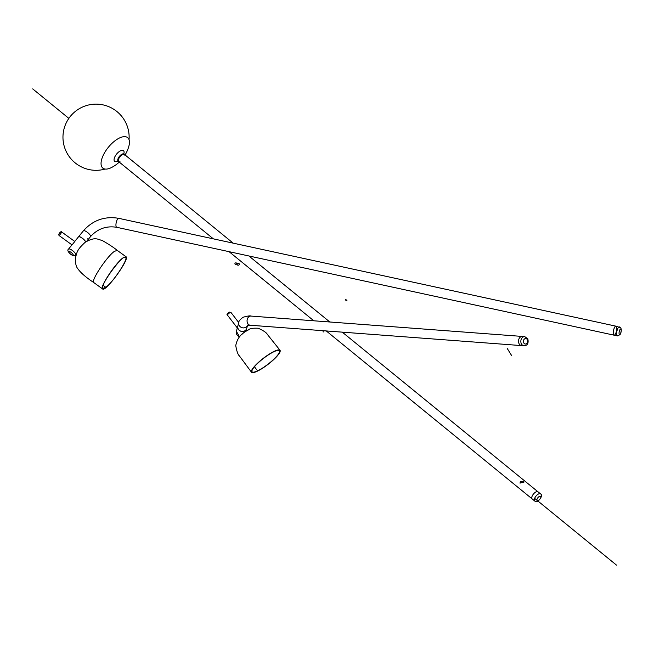 <?xml version="1.0" encoding="UTF-8"?>
<svg xmlns="http://www.w3.org/2000/svg" width="654" height="654" viewBox="0 0 654 654"><rect width="100%" height="100%" fill="white"/><g stroke="black" fill="none" stroke-linecap="round" stroke-linejoin="round"><path stroke-width="0.98" d="M324.302 317.484L325.512 318.473M118.317 160.933A4.594 2.076 -50.8 0 1 120.54 156.134A4.594 2.076 -50.8 0 1 124.505 154.499A4.594 2.076 129.2 0 0 119.993 156.756A4.594 2.076 129.2 0 0 118.693 161.628A4.594 2.076 -50.8 0 1 118.317 160.933M540.515 493.86A4.594 2.076 129.2 0 0 537.972 494.293A4.594 2.076 129.2 0 0 534.841 497.89A4.594 2.076 129.2 0 0 534.702 500.98C535.413 501.831 536.64 501.781 538.397 500.833C541.676 497.293 542.379 494.972 540.515 493.86L537.972 491.783A4.594 2.076 -50.8 0 0 535.43 492.217A4.594 2.076 -50.8 0 0 532.299 495.822A4.594 2.076 -50.8 0 0 532.16 498.904A4.594 2.076 -50.8 0 1 531.776 498.209A4.594 2.076 -50.8 0 1 534.007 493.41A4.594 2.076 -50.8 0 1 537.972 491.783L342.271 332.142M523.306 481.516L523.805 482.276L520.012 483.004L520.543 481.401L523.306 481.516M523.821 482.497L523.388 481.965L520.625 481.802L520.069 483.216M87.922 239.339L87.71 238.792L87.922 239.339M615.921 332.96A4.594 1.512 102.2 0 0 616.003 326.183A4.594 1.512 102.2 0 0 614.131 328.39A4.594 1.512 102.2 0 0 614.049 335.167A4.594 1.512 102.2 0 0 615.921 332.96M81.178 237.443A4.594 1.365 -140.9 0 0 78.505 236.838A4.594 1.365 -140.9 0 0 78.48 236.871A4.594 1.365 -140.9 0 1 81.178 237.443A4.594 1.365 -140.9 0 1 85.674 241.923A4.594 1.365 -140.9 0 0 81.178 237.443M247.547 325.357L246.738 328.324A4.594 4.325 -164.7 0 1 241.432 331.349A4.594 4.325 -164.7 0 1 237.868 325.905L238.857 322.283C238.653 321.212 240.067 319.528 243.116 317.239C247.637 315.98 250.253 315.588 250.964 316.078A4.594 3.54 -85.7 0 0 247.286 319.25A4.594 3.54 -85.7 0 0 249.395 325.03A4.594 3.54 -85.7 0 0 250.278 325.242L247.204 325.479L247.588 325.038M523.265 336.655A4.594 3.54 94.3 0 0 522.391 336.442A4.594 3.54 94.3 0 0 518.712 339.622A4.594 3.54 94.3 0 0 521.704 345.614A4.594 3.54 -85.7 0 1 519.055 343.636A4.594 3.54 -85.7 0 1 519.023 338.78A4.594 3.54 -85.7 0 1 522.391 336.442L250.964 316.078M79.69 247.989L80.728 246.615M74.818 241.375L78.447 236.903A4.594 1.365 39.1 0 1 78.897 236.715A4.594 1.365 39.1 0 1 82.649 238.563A4.594 1.365 39.1 0 1 85.609 241.964M74.809 241.506L72.038 244.907M85.625 241.955A4.504 1.341 -140.9 0 0 82.78 238.579A4.504 1.341 -140.9 0 0 79.011 236.707A4.504 1.341 -140.9 0 0 78.954 236.715M105.817 287.31L103.038 288.357C98.868 286.787 122.772 253.826 125.543 257.316C128.838 258.395 113.15 282.242 105.817 287.31L103.169 285.389M123.091 257.807C115.505 263.039 99.187 287.834 102.604 288.954C105.457 292.6 130.293 258.379 125.977 256.72L123.091 257.807M245.83 331.308L246.73 328.357A4.594 4.325 15.3 0 0 246.738 328.341A4.594 4.325 15.3 0 1 241.154 331.316A4.594 4.325 15.3 0 1 237.86 325.937A4.594 4.325 15.3 0 0 237.86 325.937L236.388 331.341A4.594 4.325 -164.7 0 0 239.593 336.696M241.767 334.456L243.084 333.319M613.673 334.897A4.594 1.512 -77.8 0 1 613.697 329.714A4.594 1.512 -77.8 0 1 616.003 326.183L118.685 218.322A4.594 1.512 -77.8 0 0 116.813 220.521A4.594 1.512 -77.8 0 0 116.175 226.693A4.594 1.512 -77.8 0 0 116.731 227.306L614.049 335.167A4.594 1.512 -77.8 0 1 613.673 334.897M123.802 153.903A6.941 3.131 129.2 0 0 118.701 151.957A6.941 3.131 129.2 0 0 114.074 160.058A6.941 3.131 129.2 0 0 117.965 161.056M119.265 162.086A34.008 34.008 0 0 1 111.491 167.53A19.653 8.878 -50.8 0 1 101.583 159.739A19.653 8.878 -50.8 0 1 119.216 138.117A19.653 8.878 -50.8 0 1 128.846 146.259A34.008 34.008 0 0 1 125.069 154.965M124.914 155.783A4.594 2.076 129.2 0 0 124.914 155.374A4.594 2.076 129.2 0 0 124.505 154.499L233.176 243.149M213.368 238.857L118.693 161.628A4.594 2.076 129.2 0 0 120.034 161.767M274.328 351.28A18.001 3.842 142.4 0 0 258.216 362.594A18.001 3.842 142.4 0 0 251.512 372.249A18.001 3.842 142.4 0 0 257.21 371.251A18.001 3.842 142.4 0 0 273.323 359.937A18.001 3.842 142.4 0 0 280.035 350.282A18.001 3.842 142.4 0 0 274.328 351.28M273.977 351.688A17.266 3.687 142.4 0 0 258.526 362.537A17.266 3.687 142.4 0 0 252.092 371.799A17.266 3.687 142.4 0 0 257.562 370.843A17.266 3.687 142.4 0 0 273.012 359.994A17.266 3.687 142.4 0 0 279.454 350.732A17.266 3.687 142.4 0 0 273.977 351.688M32.7 88.895L68.85 118.382M534.637 498.348L616.477 565.105M323.199 332.028L322.945 330.695M238.62 263.382A1.104 0.924 -10.9 0 0 237.157 264.486A1.104 0.924 -10.9 0 0 238.939 264.944A1.104 0.924 -10.9 0 0 238.62 263.382M236.159 262.908A0.916 0.768 -10.9 0 0 234.933 263.832A0.916 0.768 -10.9 0 0 236.421 264.216A0.916 0.768 -10.9 0 0 236.159 262.908M345.786 299.491C344.977 300.685 348.86 301.976 345.786 299.491M511.616 355.539L507.259 348.517L511.616 355.539M86.81 241.187L90.522 236.617A4.594 1.365 -140.9 0 0 90.514 235.792A4.594 1.365 -140.9 0 0 86.066 231.434A4.594 1.365 -140.9 0 0 83.393 230.821L78.505 236.838M247.482 325.381A4.594 4.325 -164.7 0 1 238.857 322.283M75.676 254.888A4.594 1.365 -140.9 0 0 72.97 250.932A4.594 1.365 -140.9 0 0 68.539 249.092C67.141 250.13 67.934 251.904 70.91 254.422C73.412 256.082 74.997 256.237 75.676 254.888L76.453 253.932M68.801 251.757A2.755 0.818 39.1 0 1 71.123 252.411A2.755 0.818 39.1 0 1 73.199 254.946A2.755 0.818 39.1 0 1 70.885 254.3A2.755 0.818 39.1 0 1 68.801 251.757M71.973 244.874L59.228 235.636L61.852 232.105M60.307 232.342L58.983 234.091M102.604 288.954L93.808 282.577C90.391 281.457 106.708 256.662 114.295 251.43L117.189 250.343L125.977 256.72M229.031 313.274A2.207 0.474 -37.6 0 1 230.927 312.408L229.358 312.089C227.093 313.797 226.447 314.803 227.428 315.097A2.207 0.474 -37.6 0 1 229.031 313.274M619.305 334.308A2.755 0.907 -77.8 0 1 619.428 330.834A2.755 0.907 -77.8 0 1 620.924 329.248A2.755 0.907 -77.8 0 1 620.801 332.723A2.755 0.907 -77.8 0 1 619.305 334.308M619.395 326.918A4.594 1.512 102.2 0 0 617.09 330.45A4.594 1.512 102.2 0 0 617.065 335.633A4.594 1.512 102.2 0 0 617.441 335.903L620.041 334.66C621.431 332.003 621.652 329.714 620.711 327.793L616.003 326.183M523.756 342.859A2.755 2.126 -85.7 0 1 524.41 339.025A2.755 2.126 -85.7 0 1 527.353 339.72A2.755 2.126 -85.7 0 1 526.691 343.554A2.755 2.126 -85.7 0 1 523.756 342.859M524.729 336.622A4.594 3.54 94.3 0 0 521.361 338.952A4.594 3.54 94.3 0 0 521.385 343.816A4.594 3.54 94.3 0 0 524.042 345.786C527.484 345.557 528.743 343.236 527.827 338.813L524.729 336.622L522.391 336.442M539.092 496.582A2.755 1.243 -50.8 0 1 540.858 497.163A2.755 1.243 -50.8 0 1 538.659 500.326A2.755 1.243 -50.8 0 1 536.901 499.746A2.755 1.243 -50.8 0 1 539.092 496.582M117.875 160.81L118.161 161.186A4.594 2.076 -50.8 0 1 117.753 160.312A4.594 2.076 -50.8 0 1 120.818 154.949A4.594 2.076 -50.8 0 1 123.966 154.066L124.505 154.499M257.562 370.843L254.422 366.755M329.829 321.997L325.463 318.433M324.351 317.525L248.888 255.967M534.702 500.98L326.256 330.94M313.814 320.795L229.08 251.667M83.393 230.821C92.925 220.169 104.689 216 118.685 218.322M90.522 236.617C97.659 228.737 106.389 225.63 116.731 227.306M524.042 345.786L250.278 325.242M72.234 244.547L68.539 249.092M74.777 241.457L61.819 232.064C60.985 230.502 58.288 234.287 58.835 235.129L59.228 235.636M93.808 282.577C85.944 277.386 80.581 272.726 77.712 268.581C76.224 266.791 75.423 263.644 75.3 259.156C76.87 250.981 77.924 249.149 85.069 242.356C95.19 236.478 97.471 239.323 102.376 240.574C108.924 244.334 113.861 247.588 117.189 250.343M239.519 336.785L236.388 331.341M238.775 322.594L230.927 312.408M237.32 327.94L227.428 315.097M614.049 335.167L617.441 335.903M129.051 139.711A33.092 33.092 0 0 0 97.34 104.158A33.092 33.092 0 0 0 62.964 137.144A33.092 33.092 0 0 0 105.114 169.051M123.541 153.862L123.966 154.066M118.161 161.186L118.693 161.628M280.035 350.282L267.355 334.415C266.538 332.69 263.505 330.63 258.256 328.243C253.041 328.006 249.918 328.455 248.896 329.591C246.73 331.177 237.925 333.842 235.759 345.647C236.773 351.329 237.966 354.73 239.356 355.858L251.512 372.249"/></g></svg>
